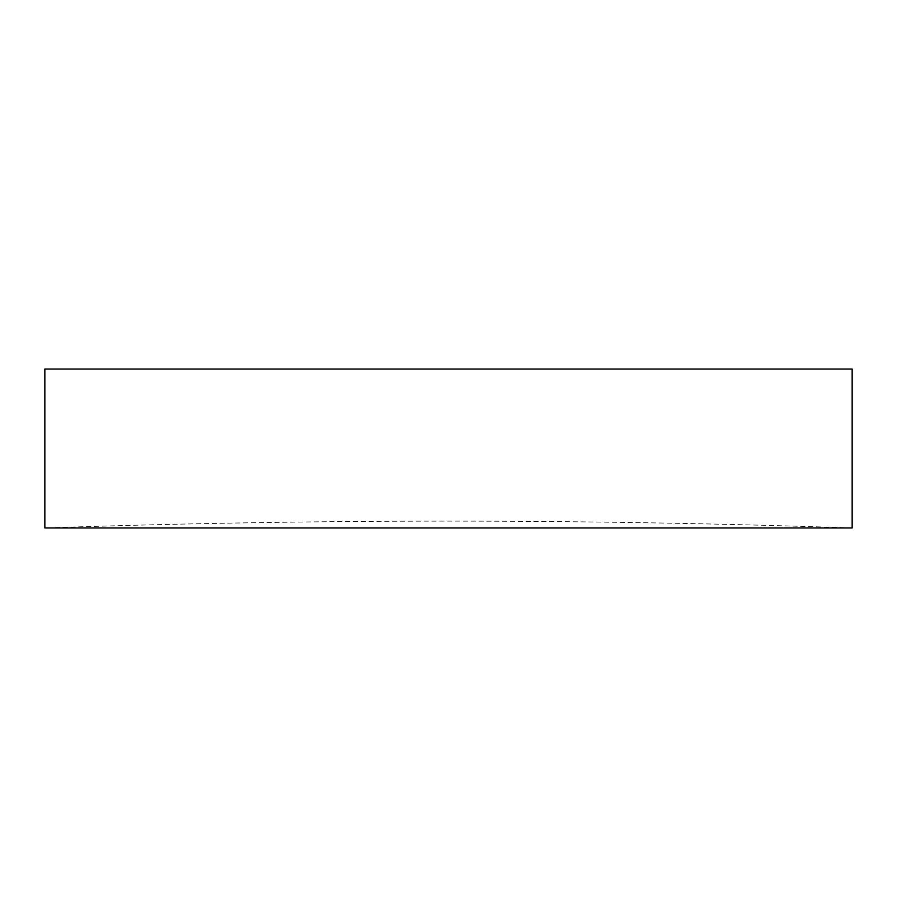 <?xml version="1.0" encoding="UTF-8"?>
<svg xmlns="http://www.w3.org/2000/svg" width="897" height="897" viewBox="0 0 897 897"><rect width="100%" height="100%" fill="white"/><g stroke="black" fill="none" stroke-linecap="round" stroke-linejoin="round"><path stroke-width="0.67" stroke-dasharray="4.49 3.36" d="M852.15 527.963A11918.798 11918.798 0 0 0 44.85 527.963L852.15 527.963M44.85 369.037L852.15 369.037"/><path stroke-width="1.35" d="M44.85 527.963L852.15 527.963L852.15 369.037L44.85 369.037L44.85 527.963"/></g></svg>
